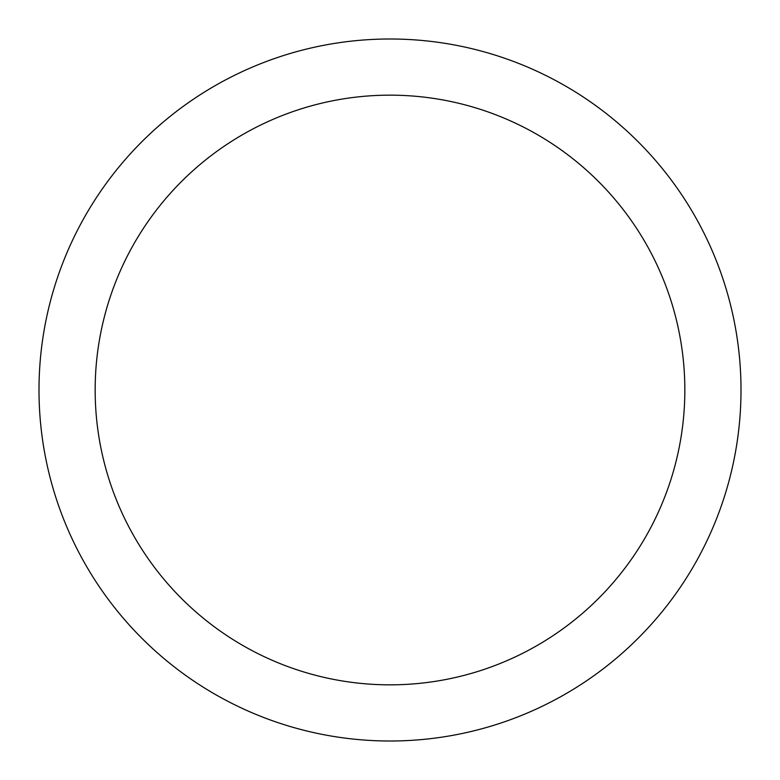 <?xml version="1.0" encoding="UTF-8"?>
<svg xmlns="http://www.w3.org/2000/svg" width="780" height="780" viewBox="0 0 780 780"><rect width="100%" height="100%" fill="white"/><g stroke="black" fill="none" stroke-linecap="round" stroke-linejoin="round"><path stroke-width="1.17" d="M684.84 390A294.84 294.84 0 0 0 390 95.16A294.84 294.84 0 0 0 95.16 390A294.84 294.84 0 0 0 390 684.84A294.84 294.84 0 0 0 684.84 390M39 390A351 351 0 0 1 390 39A351 351 0 0 1 741 390A351 351 0 0 1 390 741A351 351 0 0 1 39 390"/></g></svg>
